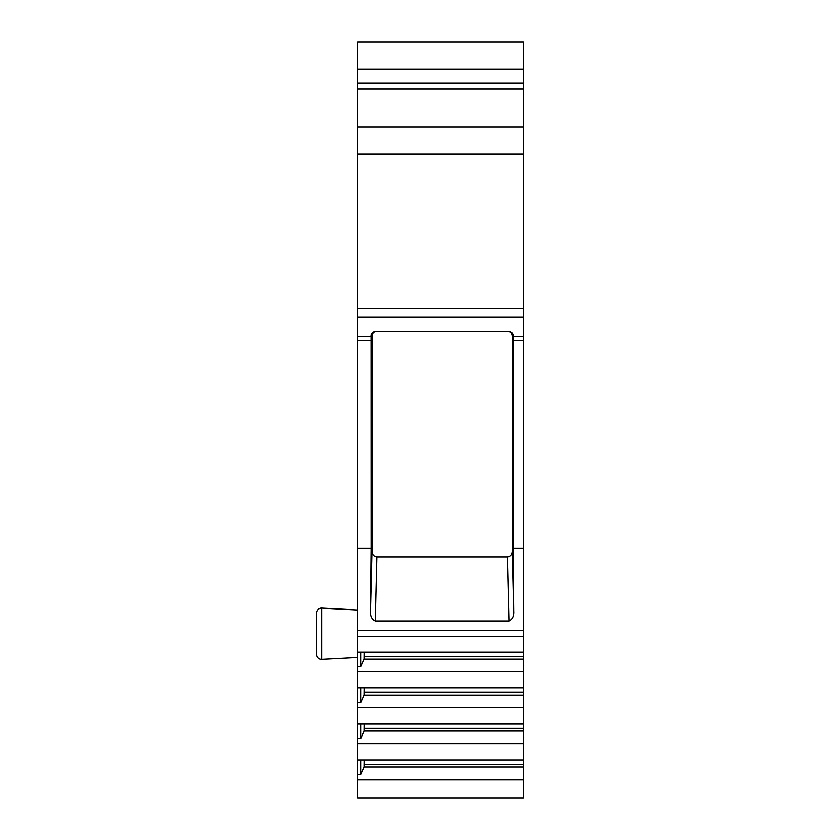 <?xml version="1.0" encoding="UTF-8"?>
<svg xmlns="http://www.w3.org/2000/svg" width="840" height="840" viewBox="0 0 840 840"><rect width="100%" height="100%" fill="white"/><g stroke="black" fill="none" stroke-linecap="round" stroke-linejoin="round"><path stroke-width="1.26" d="M523.541 630.378L523.541 671.601L357.546 671.601L357.546 630.378L523.541 630.378L523.541 83.087L357.546 83.087L523.541 83.087L523.541 69.038L357.546 69.038L357.546 42L523.541 42L523.541 69.038M523.541 671.601L523.541 798L357.546 798L357.546 671.601M523.541 127.008L357.546 127.008L357.546 69.038M357.546 127.008L357.546 630.378M357.546 609.987L321.647 608.107A4.935 4.935 0 0 0 316.459 613.032L316.459 654.276A4.935 4.935 0 0 0 321.647 659.2A4.935 4.935 0 0 1 316.459 654.276L316.459 653.373M357.546 657.321L321.647 659.2L321.647 608.107M316.459 613.032L316.459 613.935M523.541 779.678L357.546 779.678M523.541 743.652L357.546 743.652M523.541 760.053L357.546 760.053M523.541 707.626L357.546 707.626M523.541 724.028L357.546 724.028M523.541 688.002L357.546 688.002M523.541 651.976L357.546 651.976M357.546 774.564L360.675 774.564L364.035 767.088L523.541 767.088M364.035 767.088L364.119 760.053M360.675 774.564L360.675 760.053M523.541 764.389L364.119 764.389M357.546 738.538L360.675 738.538L364.035 731.062L523.541 731.062M364.035 731.062L364.119 724.028M360.675 738.538L360.675 724.028M523.541 728.364L364.119 728.364M357.546 702.513L360.675 702.513L364.035 695.037L523.541 695.037M364.035 695.037L364.119 688.002M360.675 702.513L360.675 688.002M523.541 692.339L364.119 692.339M357.546 666.488L360.675 666.488L364.035 659.012L523.541 659.012M364.035 659.012L364.119 651.976M360.675 666.488L360.675 651.976M523.541 656.313L364.119 656.313M376.929 331.254C373.884 331.506 372.246 333.144 371.994 336.179L371.081 336.179L371.133 548.258L357.546 548.258M371.133 548.258L370.503 611.005L371.994 551.114C372.099 554.621 373.727 556.605 376.877 557.067L507.497 557.067C510.647 556.605 512.274 554.621 512.379 551.114L513.87 611.005C514.227 616.004 512.631 619.343 509.093 621.001L375.281 621.001C371.742 619.343 370.146 616.004 370.503 611.005M523.541 548.258L513.24 548.258L513.87 611.005M523.541 340.673L513.24 340.673L513.24 548.258M513.24 340.673L513.293 336.179L512.379 336.179L512.379 551.114M371.081 336.179C370.808 333.617 372.393 331.968 375.869 331.254L508.505 331.254C511.98 331.968 513.576 333.617 513.293 336.179M507.444 331.254C510.489 331.506 512.127 333.144 512.379 336.179M371.994 336.179L371.994 551.114M523.541 42L357.546 42M357.546 636.332L523.541 636.332M371.133 340.673L357.546 340.673M371.091 336.399L357.546 336.399M523.541 316.953L357.546 316.953M523.541 336.399L513.282 336.399M523.541 308.417L357.546 308.417M523.541 153.93L357.546 153.93M523.541 89.03L357.546 89.03M375.281 621.001L376.877 557.067M507.497 557.067L509.093 621.001"/></g></svg>
